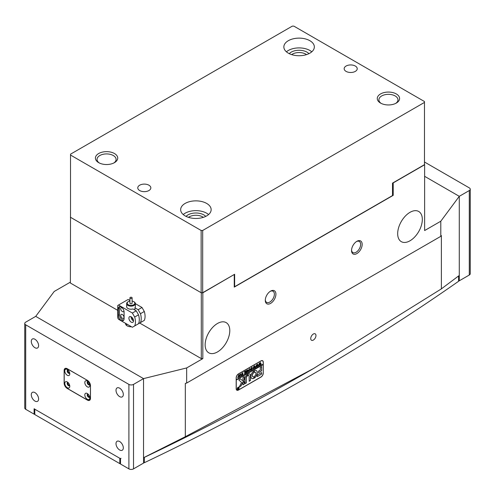 <?xml version="1.0" encoding="UTF-8"?>
<svg xmlns="http://www.w3.org/2000/svg" width="495" height="495" viewBox="0 0 495 495"><rect width="100%" height="100%" fill="white"/><g stroke="black" fill="none" stroke-linecap="round" stroke-linejoin="round"><path stroke-width="0.74" d="M313.347 340.071A3.7 2.141 120 0 0 315.767 336.81A3.7 2.141 120 0 0 315.197 333.84A3.7 2.141 120 0 0 313.347 334.026A3.7 2.141 120 0 0 310.928 337.287A3.7 2.141 120 0 0 311.491 340.257A3.7 2.141 120 0 0 313.347 340.071M356.858 241.319L356.858 241.319A7.518 4.337 -60 0 1 362.173 244.388A7.518 4.337 -60 0 1 356.858 253.588A7.518 4.337 -60 0 1 351.543 250.526A7.518 4.337 -60 0 1 356.858 241.319L356.858 241.319M351.555 250.055A6.429 3.713 120 0 0 352.873 252.574A6.429 3.713 120 0 0 356.084 252.258A6.429 3.713 120 0 0 360.286 246.597A6.429 3.713 120 0 0 359.302 241.449A6.429 3.713 120 0 0 356.456 241.566M270.604 291.116L270.604 291.116A7.518 4.337 -60 0 1 275.919 294.185A7.518 4.337 -60 0 1 270.604 303.392A7.518 4.337 -60 0 1 265.289 300.323A7.518 4.337 -60 0 1 270.604 291.116L270.604 291.116M265.308 299.852A6.429 3.713 120 0 0 266.619 302.371A6.429 3.713 120 0 0 269.831 302.055A6.429 3.713 120 0 0 274.032 296.394A6.429 3.713 120 0 0 273.048 291.246A6.429 3.713 120 0 0 270.202 291.363M131.478 326.75A5.445 3.143 180 0 1 127.128 325.84A5.445 3.143 180 0 1 125.538 323.619A5.445 3.143 180 0 1 125.557 323.334M409.996 240.787A17.424 10.061 120 0 0 421.381 225.429A17.424 10.061 120 0 0 418.708 211.47A17.424 10.061 120 0 0 409.996 212.33A17.424 10.061 120 0 0 398.611 227.688A17.424 10.061 120 0 0 401.284 241.647A17.424 10.061 120 0 0 409.996 240.787M217.466 351.945A17.424 10.061 120 0 0 228.851 336.588A17.424 10.061 120 0 0 226.178 322.622A17.424 10.061 120 0 0 217.466 323.489A17.424 10.061 120 0 0 206.081 338.84A17.424 10.061 120 0 0 208.754 352.805A17.424 10.061 120 0 0 217.466 351.945M70.377 282.138L54.203 291.475L35.72 316.373L143.531 378.619L143.531 457.739L185.316 436.708L185.316 383.396L186.658 383.068L186.658 367.946L202.832 358.609L201.292 358.609L201.292 292.805L202.832 292.805L234.098 274.577M24.75 323.489A3.267 1.887 180 0 1 25.709 322.152L35.72 316.373L143.531 378.619L133.52 384.398A3.267 1.887 180 0 1 128.904 384.398L25.709 324.819A3.267 1.887 180 0 1 24.75 323.489L24.75 407.967A3.267 1.887 0 0 0 25.709 409.297L34.099 414.148L34.099 408.808L120.508 458.698L120.508 464.032L128.904 468.876A3.267 1.887 -0 0 0 133.52 468.876L143.531 463.097L143.531 378.619L186.658 367.946M70.525 216.241L70.377 283.029L117.736 310.371M139.683 323.043L201.292 358.609M186.658 383.068L440.798 236.338L440.798 221.222L424.623 230.559L424.623 164.755L393.203 182.896L393.203 195.346L234.253 287.112L234.253 274.663M70.377 217.218L201.292 292.805M440.798 221.222L459.28 196.323L424.623 176.319L459.28 196.323L459.28 275.443L441.379 288.87L313.366 368.602L185.316 436.708M143.531 457.739A2287.123 1320.456 0 0 0 309.134 371.046L313.366 368.602M202.832 292.805L202.832 358.609M440.798 236.338L441.379 235.564L441.379 288.87M424.475 163.777L424.623 164.755M236.177 388.711A3.267 1.887 120 0 0 236.858 390.209A3.267 1.887 120 0 0 238.491 390.048L260.976 377.066A3.267 1.887 120 0 0 263.284 373.063L263.284 362.216A3.267 1.887 120 0 0 262.61 360.719A3.267 1.887 120 0 0 260.976 360.88L238.491 373.861A3.267 1.887 120 0 0 236.177 377.864L236.177 388.711M393.203 195.346L392.51 194.943M129.931 301.084A3.812 2.203 0 0 0 128.323 301.634A3.812 2.203 0 0 0 127.493 304.029A3.812 2.203 0 0 0 132.468 305.223A3.812 2.203 0 0 0 134.547 302.352A3.812 2.203 0 0 0 133.718 301.634A3.812 2.203 0 0 0 132.109 301.084M133.898 301.746A4.356 2.512 180 0 1 134.102 301.857A4.356 2.512 180 0 1 135.048 302.68A4.356 2.512 180 0 1 135.376 303.633A4.356 2.512 180 0 1 131.862 306.102A4.356 2.512 180 0 1 126.992 304.592A4.356 2.512 180 0 1 126.664 303.633A4.356 2.512 180 0 1 127.939 301.857A4.356 2.512 180 0 1 128.143 301.746M130.012 298.095A1.089 0.631 0 0 0 131.231 298.473A1.089 0.631 0 0 0 132.109 297.854A1.089 0.631 0 0 0 132.029 297.619A1.089 0.631 0 0 0 130.81 297.235A1.089 0.631 0 0 0 129.931 297.854A1.089 0.631 0 0 0 130.012 298.095M130.012 302.952A1.089 0.631 0 0 0 129.931 303.188A1.089 0.631 0 0 0 130.012 303.429A1.089 0.631 0 0 0 131.231 303.806A1.089 0.631 0 0 0 132.109 303.188L132.109 297.854M133.52 320.816A3.267 1.887 -120 0 0 132.097 317.53A3.267 1.887 -120 0 0 129.579 316.658A3.267 1.887 -120 0 0 128.904 318.149A3.267 1.887 -120 0 0 130.327 321.441A3.267 1.887 -120 0 0 132.846 322.313A3.267 1.887 -120 0 0 133.52 320.816M131.064 316.738A3.267 1.887 -120 0 0 131.057 316.905A3.267 1.887 -120 0 0 133.52 320.989M122.086 307.704A2.289 1.318 -120 0 0 121.213 307.723A2.289 1.318 -120 0 0 120.737 308.769A2.289 1.318 -120 0 0 121.739 311.07A2.289 1.318 -120 0 0 123.502 311.683A2.289 1.318 -120 0 0 123.948 310.934M123.973 317.307A2.289 1.318 -120 0 0 122.977 315.006A2.289 1.318 -120 0 0 121.213 314.393A2.289 1.318 -120 0 0 120.737 315.439A2.289 1.318 -120 0 0 121.739 317.74A2.289 1.318 -120 0 0 123.502 318.353A2.289 1.318 -120 0 0 123.973 317.307M138.142 323.928L140.456 322.598A14.157 8.174 -120 0 0 141.224 318.594A14.157 8.174 -120 0 0 140.456 313.706L138.142 309.703L134.906 307.834L134.906 310.056M134.906 307.834A4.356 2.512 0 0 0 135.376 306.702L135.376 303.633M126.664 303.633L126.664 306.702A4.356 2.512 0 0 0 127.939 308.478A4.356 2.512 0 0 0 132.982 308.948L136.218 310.817L138.526 314.814A14.157 8.174 60 0 1 139.299 319.708A14.157 8.174 60 0 1 138.526 323.711L134.677 325.933A14.157 8.174 -120 0 0 135.451 321.929A14.157 8.174 -120 0 0 134.677 317.041L138.526 314.814M140.456 322.598L144.305 320.376A14.157 8.174 -120 0 0 145.072 316.373A14.157 8.174 -120 0 0 144.305 311.479L141.997 307.482L135.376 303.658M140.456 313.706L144.305 311.479M133.347 319.696A1.794 1.04 60 0 1 132.097 317.53M129.931 300.514L128.131 299.475L117.736 305.477L117.736 317.926L118.503 319.263L132.369 327.263L134.677 325.933M134.677 317.041L132.369 313.038L136.218 310.817M138.142 309.703L141.997 307.482M132.369 313.038L118.503 305.031M118.311 315.371A4.084 2.357 -120 0 0 120.093 319.479A4.084 2.357 -120 0 0 123.243 320.574A4.084 2.357 -120 0 0 124.09 318.706L124.09 312.036A4.084 2.357 -120 0 0 122.308 307.927A4.084 2.357 -120 0 0 119.159 306.832A4.084 2.357 -120 0 0 118.311 308.701L118.311 315.371L119.468 314.702A4.084 2.357 -120 0 0 123.738 320.098M119.821 306.646A4.084 2.357 -120 0 0 119.468 308.032L119.468 314.702M237.223 388.866A1.25 0.724 120 0 0 237.476 389.398A1.25 0.724 120 0 0 237.52 389.417M237.297 388.866A1.25 0.724 120 0 0 237.557 389.441A1.25 0.724 120 0 0 238.522 389.107A1.25 0.724 120 0 0 239.066 387.845A1.25 0.724 120 0 0 238.807 387.269A1.25 0.724 120 0 0 237.841 387.61A1.25 0.724 120 0 0 237.297 388.866M239.147 387.802A1.361 0.786 120 0 0 238.862 387.177A1.361 0.786 120 0 0 237.81 387.542A1.361 0.786 120 0 0 237.216 388.915A1.361 0.786 120 0 0 237.501 389.534A1.361 0.786 120 0 0 238.553 389.169A1.361 0.786 120 0 0 239.147 387.802M239.066 387.802A1.361 0.786 120 0 0 239.066 387.758A1.361 0.786 120 0 0 238.825 387.158M238.769 379.882L241.548 382.431L239.308 386.861L240.805 386.131A0.544 0.316 120 0 0 241.096 385.803L244.252 379.64A0.544 0.316 120 0 0 244.344 379.3L244.313 376.577L242.958 377.438L242.958 379.585L242.463 380.649L240.527 378.904A0.544 0.316 120 0 0 240.224 378.91L238.769 379.882M239.308 386.898L240.725 386.088A0.544 0.316 120 0 0 241.022 385.76L244.177 379.597A0.544 0.316 120 0 0 244.264 379.257L244.264 376.577M250.928 376.373A4.517 2.611 120 0 0 251.862 378.446A4.517 2.611 120 0 0 253.904 378.335L253.923 376.72A2.562 1.479 -60 0 1 252.846 376.745A2.562 1.479 -60 0 1 252.314 375.575A2.562 1.479 -60 0 1 253.923 372.568L253.904 370.972A4.517 2.611 120 0 0 250.928 376.373M251.825 378.421A4.517 2.611 120 0 0 253.83 378.291L254.009 376.782M252.803 376.72A2.562 1.479 -60 0 1 252.766 376.701A2.562 1.479 -60 0 1 252.233 375.532A2.562 1.479 -60 0 1 253.848 372.525L254.009 371.021M246.659 370.582L246.529 372.271L246.881 372.574L246.188 372.976L247.234 370.025L247.976 370.074L248.298 371.689L247.469 372.234L247.741 370.637L247.228 370.124L246.603 371.368L246.881 372.574M247.234 370.025L247.976 370.074L248.23 371.733M247.741 370.637L247.073 370.13M244.679 373.521L245.303 372.457L244.016 371.912L244.932 371.386L245.576 372.172L245.297 371.176L246.133 370.693L246.133 373.007L245.297 373.49L245.576 372.209L244.976 373.675L244.245 374.096L244.679 373.521M244.542 372.042L244.016 371.98M244.852 371.405L244.784 371.733M245.984 370.755L245.928 373.013M245.576 372.209L244.976 373.675M243.156 374.232L243.125 374.74L241.486 375.686L241.461 375.21L242.185 375.191L241.906 373.137L242.736 372.655L242.463 375.031L243.156 374.232M241.436 375.136L241.894 375.358M241.294 374.653L240.298 376.404L239.642 376.46L239.345 375.779L240.322 374.016L240.997 373.942L240.972 375.724M236.257 377.908A3.267 1.887 120 0 1 238.565 373.904L260.902 361.01A3.267 1.887 120 0 1 262.536 360.849A3.267 1.887 120 0 1 263.21 362.346L263.21 364.128L236.257 379.69L236.177 377.864M237.674 377.258L238.652 376.113L238.373 375.173L239.209 374.69L239.209 377.004L237.674 377.258L237.823 377.58M239.054 374.752L238.85 376.701L239.209 377.004M250.383 369.4L249.393 371.157L248.731 371.213L248.44 370.532L249.418 368.763L250.093 368.688L250.062 370.47M250.718 369.845L251.584 369.765L251.584 368.769L250.916 369.474L250.916 368.738L251.584 368.67L251.305 367.705L252.141 367.228L252.141 369.536L250.693 370.371L250.718 369.845L251.138 370.019M251.992 367.284L251.936 369.548M253.502 368.688L252.914 369.029L253.774 366.25L254.269 367.339L254.746 365.687L255.637 367.519L254.9 367.946L254.628 366.3L254.35 367.556L254.739 368.032L253.966 368.484L253.731 366.838L253.502 368.688M254.696 365.718L255.637 367.451M254.628 366.3L254.275 367.513L254.579 368.008M253.731 366.838L253.025 368.936M256.311 367.067L255.723 367.408L256.583 364.629L257.078 365.718L257.555 364.066L258.446 365.898L257.709 366.319L257.437 364.679L257.159 365.935L257.548 366.411L256.775 366.863L256.54 365.217L256.311 367.067M257.505 364.097L258.446 365.83M257.437 364.679L257.084 365.892L257.388 366.387M256.54 365.217L255.835 367.315M259.12 365.446L258.532 365.786L259.392 363.008L259.887 364.097L260.364 362.445L261.255 364.277L260.519 364.697L260.246 363.058L259.968 364.314L260.358 364.79L259.584 365.236L259.349 363.596L259.12 365.446M260.314 362.476L261.255 364.209M260.246 363.058L260.098 364.71M259.349 363.596L258.644 365.694M263.136 364.171L236.177 380.086L263.21 364.568L263.284 373.063M236.257 380.129L236.257 388.581A3.267 1.887 120 0 0 236.932 390.072A3.267 1.887 120 0 0 238.565 389.911L260.902 377.017A3.267 1.887 120 0 0 263.21 373.02M257.295 375.006L257.295 376.608L261.286 374.307A0.544 0.316 120 0 0 261.669 373.638L261.577 372.537L257.295 375.006M260.283 370.081L258.607 371.052L258.538 372.661L261.669 370.774L261.645 366.572L260.283 367.432L260.283 370.081M247.976 375.587A1.634 0.941 -60 0 1 248.781 375.513A1.634 0.941 -60 0 1 249.115 376.262L249.214 381.28L250.501 380.426L250.501 375.464A3.156 1.825 120 0 0 249.851 374.016A3.156 1.825 120 0 0 247.964 374.375L247.902 375.544A1.634 0.941 -60 0 1 248.7 375.47A1.634 0.941 -60 0 1 248.738 375.495M254.325 376.491L254.337 378.087A4.517 2.611 120 0 0 257.115 374.096A4.517 2.611 120 0 0 256.385 370.613A4.517 2.611 120 0 0 254.337 370.724L254.325 372.339A2.562 1.479 -60 0 1 255.401 372.314A2.562 1.479 -60 0 1 255.828 374.239A2.562 1.479 -60 0 1 254.325 376.491M244.252 384.145L244.313 381.645L242.958 382.505L242.983 384.844L244.252 384.145L244.264 381.645M246.423 377.821A1.634 0.941 -60 0 1 247.562 375.829L247.574 374.597A3.156 1.825 120 0 0 245.037 378.619L245.037 383.582L246.331 382.944L246.343 377.778A1.634 0.941 -60 0 1 247.488 375.785L247.574 374.597M237.823 388.253L238.336 388.284L238.188 387.783L238.633 387.523L238.633 388.767L237.786 388.952L238.052 388.495L237.551 388.185M238.503 387.69L238.596 388.754M238.194 388.971L237.786 388.952M245.037 383.6L246.343 382.74L246.343 377.778M242.958 384.801L244.171 384.095M254.325 372.339L254.244 372.296A2.562 1.479 -60 0 1 255.327 372.271A2.562 1.479 -60 0 1 255.364 372.289M254.238 378.056L254.263 378.044A4.517 2.611 120 0 0 257.029 374.09A4.517 2.611 120 0 0 256.342 370.594M249.121 381.243L250.427 380.377L250.427 375.42A3.156 1.825 120 0 0 249.808 373.997M258.514 372.617L261.595 370.73L261.589 366.572M240.527 378.904L242.463 380.649M257.295 376.608L261.205 374.263A0.544 0.316 120 0 0 261.595 373.595L261.589 372.531M237.464 389.509A1.361 0.786 120 0 0 238.144 389.398M238.769 387.251A1.25 0.724 120 0 0 238.732 387.226A1.25 0.724 120 0 0 238.144 387.269M237.823 387.993L238.219 388.352M238.497 388.761L238.287 388.365L237.965 388.835L238.336 388.853M238.163 388.952L237.705 388.909M237.885 388.792L238.213 388.321L237.885 388.792L238.206 388.965M239.023 377.017L237.6 377.215M238.652 376.206L237.934 377.004L238.652 377.196L238.652 376.206L238.008 377.048L238.448 377.345M240.892 375.674L240.298 376.404M240.347 376.28L239.605 376.435M240.96 373.923L241.213 374.61M240.174 374.109L240.675 374.053L240.248 374.065L239.605 375.501L239.803 376.274L240.756 375.81L240.96 374.851L240.749 374.096L240.329 374.109L239.679 375.544L239.883 376.318L240.329 376.293M240.248 374.065L240.749 374.096M243.051 374.696L241.48 375.6M241.486 375.315L241.814 375.315L241.486 375.315M242.414 372.908L242.463 375.031M244.419 371.968L245.303 372.457M244.468 371.999L243.942 371.931L244.468 371.999M245.959 373.013L245.471 373.298M244.833 373.669L244.375 373.929M246.702 372.587L246.355 372.791M248.119 371.77L247.642 372.042M247.667 370.594L247.147 370.081L247.667 370.594M249.987 370.427L249.393 371.157M249.443 371.027L248.694 371.188M250.055 368.67L250.309 369.357M249.27 368.862L249.765 368.806L249.344 368.812L248.694 370.248L248.898 371.021L249.851 370.563L250.055 369.604L249.845 368.849L249.418 368.862L248.775 370.291L248.973 371.064L249.424 371.04M249.344 368.812L249.845 368.849M251.219 368.973L251.584 368.769M251.144 368.93L250.891 369.4M251.967 369.548L250.687 370.285M250.643 369.796L251.058 369.975L250.643 369.796M253.799 366.232L254.269 367.339M255.513 367.5L255.03 367.779M254.622 368.014L254.121 368.305M256.608 364.611L257.078 365.718M258.322 365.879L257.839 366.158M257.431 366.393L256.93 366.684M259.417 362.99L259.887 364.097M261.131 364.258L260.648 364.537M260.24 364.772L259.739 365.062M34.792 409.21L119.815 458.296L119.815 463.629L34.792 414.544L34.792 409.21A0.872 0.501 180 0 1 34.539 408.858M121.046 458.296A0.872 0.501 180 0 1 119.815 458.296M143.531 462.831A1.089 0.631 0 0 0 144.373 462.689L144.373 457.355A2308.909 1333.035 0 0 0 162.805 448.501M144.373 462.689A2308.909 1333.035 0 0 0 458.574 281.29A1.089 0.631 0 0 0 458.822 280.888L458.822 275.795M119.815 463.629A0.872 0.501 0 0 0 120.508 463.778M34.539 409.062L34.539 414.191A0.872 0.501 0 0 0 34.792 414.544M469.291 190.544L459.28 196.323L459.28 280.801L469.291 275.022A3.267 1.887 0 0 0 470.25 273.692L470.25 189.208A3.267 1.887 180 0 1 469.291 190.544L469.291 275.022M458.822 280.541L459.28 280.801M424.475 162.001L469.291 187.877A3.267 1.887 180 0 1 470.25 189.208M69.696 385.432A1.85 1.07 60 0 1 69.411 385.76A1.85 1.07 60 0 1 67.988 385.265A1.85 1.07 60 0 1 67.178 383.402A1.85 1.07 60 0 1 67.561 382.555A1.85 1.07 60 0 1 67.988 382.468M67.753 382.48A1.85 1.07 -120 0 0 67.524 383.198A1.85 1.07 -120 0 0 68.223 384.937A1.85 1.07 -120 0 0 69.572 385.63M69.696 372.982A1.85 1.07 60 0 1 69.411 373.31A1.85 1.07 60 0 1 67.988 372.815A1.85 1.07 60 0 1 67.178 370.947A1.85 1.07 60 0 1 67.561 370.105A1.85 1.07 60 0 1 67.988 370.019M67.753 370.031A1.85 1.07 -120 0 0 67.524 370.749A1.85 1.07 -120 0 0 68.223 372.488A1.85 1.07 -120 0 0 69.572 373.18M89.719 384.541A1.85 1.07 60 0 1 89.434 384.869A1.85 1.07 60 0 1 88.011 384.374A1.85 1.07 60 0 1 87.2 382.511A1.85 1.07 60 0 1 87.584 381.664A1.85 1.07 60 0 1 88.011 381.583M87.776 381.589A1.85 1.07 -120 0 0 87.547 382.307A1.85 1.07 -120 0 0 88.246 384.046A1.85 1.07 -120 0 0 89.595 384.739M89.719 396.99A1.85 1.07 60 0 1 89.434 397.318A1.85 1.07 60 0 1 88.011 396.823A1.85 1.07 60 0 1 87.2 394.961A1.85 1.07 60 0 1 87.584 394.113A1.85 1.07 60 0 1 88.011 394.032M87.776 394.039A1.85 1.07 -120 0 0 87.547 394.762A1.85 1.07 -120 0 0 88.246 396.495A1.85 1.07 -120 0 0 89.595 397.188M69.795 386.292A3.539 2.042 -120 0 0 67.295 381.954A3.539 2.042 -120 0 0 64.789 383.402A3.539 2.042 -120 0 0 67.295 387.733A3.539 2.042 -120 0 0 69.795 386.292M69.795 373.843A3.539 2.042 -120 0 0 67.295 369.505A3.539 2.042 -120 0 0 64.789 370.947A3.539 2.042 -120 0 0 67.295 375.284A3.539 2.042 -120 0 0 69.795 373.843M89.818 385.401A3.539 2.042 -120 0 0 87.318 381.063A3.539 2.042 -120 0 0 84.812 382.511A3.539 2.042 -120 0 0 87.318 386.843A3.539 2.042 -120 0 0 89.818 385.401M89.818 397.85A3.539 2.042 -120 0 0 87.318 393.513A3.539 2.042 -120 0 0 84.812 394.961A3.539 2.042 -120 0 0 87.318 399.292A3.539 2.042 -120 0 0 89.818 397.85M87.392 380.352A4.356 2.512 60 0 1 90.474 385.692L90.474 398.314A4.356 2.512 60 0 1 89.57 400.313A4.356 2.512 60 0 1 87.392 400.096L67.215 388.445A4.356 2.512 60 0 1 64.133 383.111L64.133 370.483A4.356 2.512 60 0 1 65.037 368.49A4.356 2.512 60 0 1 67.215 368.707L87.392 380.352L67.295 368.837A4.356 2.512 60 0 0 65.117 368.62A4.356 2.512 60 0 0 64.214 370.619L64.214 383.068A4.356 2.512 60 0 0 67.295 388.402L87.318 399.96A4.356 2.512 60 0 0 89.496 400.177L90.071 399.849M90.474 398.141L90.399 398.184A4.356 2.512 60 0 1 89.496 400.177M90.399 398.184L90.474 385.692M87.318 380.395A4.356 2.512 60 0 1 90.399 385.735M116.003 390.289A5.173 2.989 60 0 1 117.074 387.925A5.173 2.989 60 0 1 121.058 389.311A5.173 2.989 60 0 1 123.317 394.515A5.173 2.989 60 0 1 122.246 396.885A5.173 2.989 60 0 1 118.262 395.499A5.173 2.989 60 0 1 116.003 390.289M116.003 443.644A5.173 2.989 60 0 1 117.074 441.28A5.173 2.989 60 0 1 121.058 442.666A5.173 2.989 60 0 1 123.317 447.87A5.173 2.989 60 0 1 122.246 450.24A5.173 2.989 60 0 1 118.262 448.854A5.173 2.989 60 0 1 116.003 443.644M31.29 341.383A5.173 2.989 60 0 1 32.361 339.013A5.173 2.989 60 0 1 36.345 340.399A5.173 2.989 60 0 1 38.604 345.609A5.173 2.989 60 0 1 37.533 347.973A5.173 2.989 60 0 1 33.549 346.587A5.173 2.989 60 0 1 31.29 341.383M31.29 394.738A5.173 2.989 60 0 1 32.361 392.368A5.173 2.989 60 0 1 36.345 393.754A5.173 2.989 60 0 1 38.604 398.964A5.173 2.989 60 0 1 37.533 401.327A5.173 2.989 60 0 1 33.549 399.941A5.173 2.989 60 0 1 31.29 394.738M89.626 384.176A1.361 0.786 60 0 1 89.539 384.244A1.361 0.786 60 0 1 88.487 383.879A1.361 0.786 60 0 1 87.893 382.511A1.361 0.786 60 0 1 88.178 381.886A1.361 0.786 60 0 1 88.277 381.843M89.626 396.625A1.361 0.786 60 0 1 89.539 396.693A1.361 0.786 60 0 1 88.487 396.328A1.361 0.786 60 0 1 87.893 394.961A1.361 0.786 60 0 1 88.178 394.336A1.361 0.786 60 0 1 88.277 394.292M69.603 372.617A1.361 0.786 60 0 1 69.517 372.686A1.361 0.786 60 0 1 68.465 372.32A1.361 0.786 60 0 1 67.871 370.947A1.361 0.786 60 0 1 68.155 370.328A1.361 0.786 60 0 1 68.254 370.285M69.603 385.067A1.361 0.786 60 0 1 69.517 385.135A1.361 0.786 60 0 1 68.465 384.77A1.361 0.786 60 0 1 67.871 383.402A1.361 0.786 60 0 1 68.155 382.777A1.361 0.786 60 0 1 68.254 382.734M34.099 414.148L34.539 413.894M186.071 216.389A11.162 6.447 180 0 1 203.798 214.886A11.162 6.447 180 0 1 205.734 216.389M203.346 217.342A9.529 5.501 0 0 0 202.641 216.884A9.529 5.501 0 0 0 188.459 217.342M289.266 53.658A11.162 6.447 180 0 1 306.993 52.154A11.162 6.447 180 0 1 308.93 53.658M306.541 54.611A9.529 5.501 0 0 0 305.836 54.153A9.529 5.501 0 0 0 291.654 54.611M114.463 153.53A11.162 6.447 180 0 1 114.463 162.645A11.162 6.447 180 0 1 98.678 162.645L98.678 162.645A11.162 6.447 180 0 1 98.678 153.53A11.162 6.447 180 0 1 114.463 153.53M113.838 162.979A9.529 5.501 0 0 0 116.096 159.421A9.529 5.501 0 0 0 113.306 155.529A9.529 5.501 0 0 0 102.923 154.335A9.529 5.501 0 0 0 97.039 159.421A9.529 5.501 0 0 0 99.297 162.979M396.322 93.951A11.162 6.447 180 0 1 396.322 103.065A11.162 6.447 180 0 1 380.537 103.065L380.537 103.065A11.162 6.447 180 0 1 380.537 93.951A11.162 6.447 180 0 1 396.322 93.951M395.703 103.399A9.529 5.501 0 0 0 397.961 99.842A9.529 5.501 0 0 0 395.171 95.95A9.529 5.501 0 0 0 384.782 94.755A9.529 5.501 0 0 0 378.904 99.842A9.529 5.501 0 0 0 381.162 103.399M288.319 53.157A15.246 8.805 0 0 0 304.932 55.063A15.246 8.805 0 0 0 314.344 46.932A15.246 8.805 0 0 0 309.882 40.708A15.246 8.805 0 0 0 293.263 38.796A15.246 8.805 0 0 0 283.852 46.932A15.246 8.805 0 0 0 288.319 53.157M311.776 51.82A15.246 8.805 0 0 0 309.882 50.484A15.246 8.805 0 0 0 286.419 51.82M185.118 215.888A15.246 8.805 0 0 0 201.737 217.794A15.246 8.805 0 0 0 211.148 209.663A15.246 8.805 0 0 0 206.681 203.439A15.246 8.805 0 0 0 190.068 201.527A15.246 8.805 0 0 0 180.656 209.663A15.246 8.805 0 0 0 185.118 215.888M208.581 214.552A15.246 8.805 0 0 0 206.681 213.221A15.246 8.805 0 0 0 183.224 214.552M346.073 71.385A6.534 3.774 0 0 0 353.195 72.202A6.534 3.774 0 0 0 357.229 68.718A6.534 3.774 0 0 0 355.317 66.045A6.534 3.774 0 0 0 348.195 65.229A6.534 3.774 0 0 0 344.161 68.718A6.534 3.774 0 0 0 346.073 71.385M139.683 190.544A6.534 3.774 0 0 0 146.805 191.361A6.534 3.774 0 0 0 150.839 187.877A6.534 3.774 0 0 0 148.927 185.204A6.534 3.774 0 0 0 141.805 184.388A6.534 3.774 0 0 0 137.771 187.877A6.534 3.774 0 0 0 139.683 190.544M292.322 26.124L70.525 154.174L70.525 155.059L201.137 230.472L202.678 230.472L424.475 102.416L424.475 101.531L293.863 26.124L292.322 26.124M202.678 230.472L202.678 292.718L234.636 274.267L234.636 286.716L234.253 286.494M424.475 102.416L424.475 164.668L392.51 183.119L392.51 195.568L234.636 286.716M70.525 155.059L70.525 217.311L201.137 292.718L201.137 230.472M202.678 292.718L201.137 292.718M119.468 308.032L118.311 308.701M458.574 281.29L458.574 275.981M133.52 468.876L133.52 384.398M128.904 468.876L128.904 384.398M25.709 324.819L25.709 409.297M126.664 325.537L126.664 323.971M129.931 297.854L129.931 303.188M128.323 301.634L127.939 301.857M133.718 301.634L134.102 301.857M236.932 390.072L236.437 389.788M262.536 360.849L262.041 360.564M65.117 368.62L65.686 368.292"/></g></svg>
